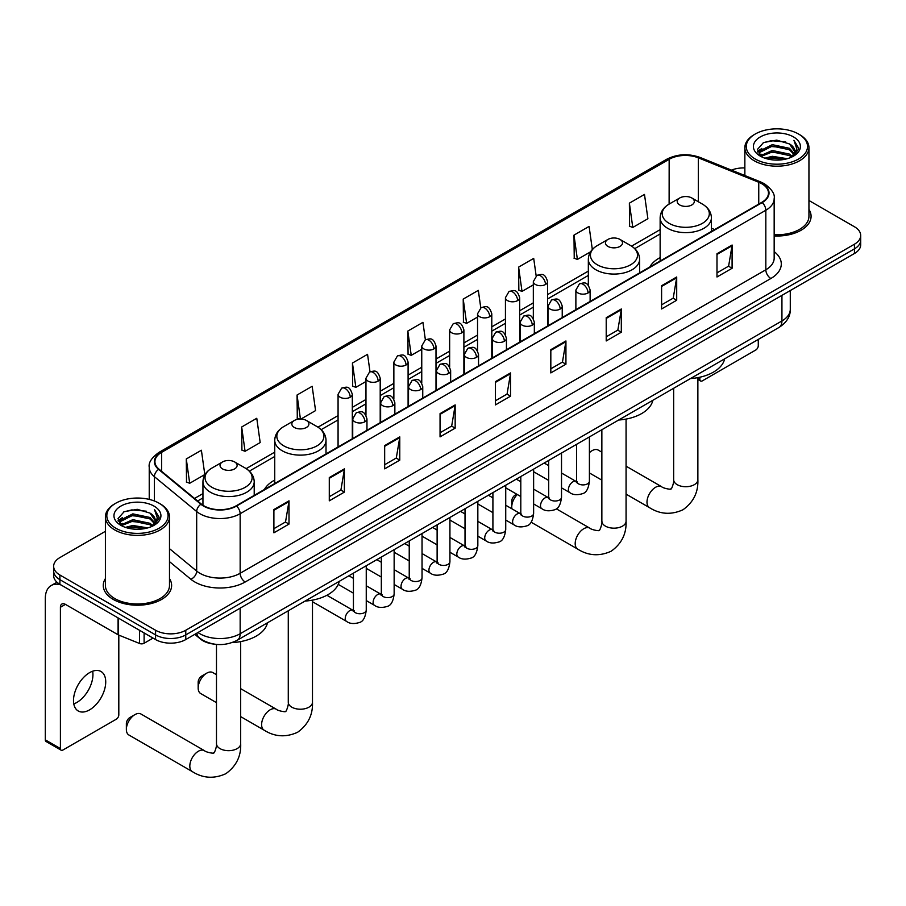 <?xml version="1.0" encoding="UTF-8"?>
<svg xmlns="http://www.w3.org/2000/svg" width="906" height="906" viewBox="0 0 906 906"><rect width="100%" height="100%" fill="white"/><g stroke="black" fill="none" stroke-linecap="round" stroke-linejoin="round"><path stroke-width="1.36" d="M274.745 480.067A37.735 21.789 0 0 0 264.382 489.523M660.134 257.576A37.735 21.789 0 0 0 649.772 267.021M214.031 644.109A21.359 12.333 180 0 1 200.509 639.07L194.79 634.347M105.402 531.312L59.898 557.575A21.359 12.333 0 0 0 53.647 566.295L53.647 575.604A21.359 12.333 0 0 0 59.898 584.325L155.572 639.557A21.359 12.333 0 0 0 185.775 639.557L854.449 253.499A21.359 12.333 0 0 0 860.7 244.779L860.7 240.135A21.359 12.333 0 0 1 854.449 248.856A21.359 12.333 0 0 0 860.7 240.135L860.7 235.481A21.359 12.333 0 0 0 854.449 226.76L808.945 200.486M53.647 566.295A21.359 12.333 0 0 0 59.898 575.016L155.572 630.248A21.359 12.333 0 0 0 185.775 630.248L185.775 634.902L854.449 248.856L185.775 634.902A21.359 12.333 0 0 1 155.572 634.902A21.359 12.333 0 0 0 185.775 634.902L185.775 639.557M59.898 575.016L59.898 579.67L155.572 634.902L59.898 579.67A21.359 12.333 0 0 1 53.647 570.95A21.359 12.333 0 0 0 59.898 579.67L59.898 584.325M105.402 578.617A34.179 19.728 0 0 0 103.261 585.48A34.179 19.728 0 0 0 113.273 599.432A34.179 19.728 0 0 0 150.521 603.713A34.179 19.728 0 0 0 171.619 585.48A34.179 19.728 0 0 0 169.49 578.617A34.179 19.728 0 0 1 171.619 585.48A34.179 19.728 0 0 1 150.521 603.713A34.179 19.728 0 0 1 113.273 599.432A34.179 19.728 0 0 1 103.261 585.48A34.179 19.728 0 0 1 105.402 578.617M761.799 183.737A22.786 13.16 180 0 1 768.469 193.035A22.786 13.16 180 0 1 761.799 202.344L236.126 505.831A22.786 13.16 180 0 1 201.359 504.076L159.048 469.195A22.786 13.16 180 0 1 154.926 461.652A22.786 13.16 180 0 1 161.608 452.343L669.16 159.309A22.786 13.16 180 0 1 698.345 157.837L758.752 182.265A22.786 13.16 180 0 1 761.799 183.737M762.195 183.499A23.352 13.488 0 0 0 759.081 181.993L698.662 157.565A23.352 13.488 0 0 0 668.753 159.082L161.2 452.117A23.352 13.488 0 0 0 158.584 469.387L200.883 504.257A23.352 13.488 0 0 0 236.534 506.058L762.195 202.57A23.352 13.488 0 0 0 762.195 183.499M273.895 509.557L273.895 532.807L289.003 524.087L289.003 500.825L273.895 509.557M273.895 528.685L285.526 521.969L288.935 501.607A5.696 3.284 -120 0 0 289.003 500.825M285.424 522.026L289.003 524.087M329.286 477.575L329.286 500.837L344.382 492.105L344.382 468.855L329.286 477.575M329.286 496.703L340.916 489.987L344.325 469.625A5.696 3.284 -120 0 0 344.382 468.855M340.815 490.044L344.382 492.105M384.665 445.593L384.665 468.855L399.773 460.135L399.773 436.873L384.665 445.593M384.665 464.733L396.296 458.006L399.716 437.655A5.696 3.284 -120 0 0 399.773 436.873M396.194 458.074L399.773 460.135M440.056 413.623L440.056 436.873L455.163 428.153L455.163 404.903L440.056 413.623M440.056 432.751L451.686 426.035L455.095 405.673A5.696 3.284 -120 0 0 455.163 404.903M451.584 426.092L455.163 428.153M716.986 253.737L716.986 276.987L732.093 268.267L732.093 245.016L716.986 253.737M716.986 272.865L728.617 266.149L732.025 245.786A5.696 3.284 -120 0 0 732.093 245.016M728.515 266.205L732.093 268.267M661.595 285.718L661.595 308.969L676.703 300.248L676.703 276.987L661.595 285.718M661.595 304.846L673.237 298.131L676.646 277.768A5.696 3.284 -120 0 0 676.703 276.987M673.135 298.187L676.703 300.248M606.216 317.689L606.216 340.95L621.312 332.23L621.312 308.969L606.216 317.689M606.216 336.817L617.847 330.101L621.256 309.739A5.696 3.284 -120 0 0 621.312 308.969M617.745 330.158L621.312 332.23M550.825 349.671L550.825 372.921L565.933 364.201L565.933 340.95L550.825 349.671M550.825 368.799L562.456 362.083L565.865 341.721A5.696 3.284 -120 0 0 565.933 340.95M562.354 362.14L565.933 364.201M495.435 381.641L495.435 404.903L510.542 396.182L510.542 372.921L495.435 381.641M495.435 400.769L507.077 394.053L510.486 373.691A5.696 3.284 -120 0 0 510.542 372.921M506.975 394.121L510.542 396.182M774.166 235.968A34.179 19.728 0 0 0 811.085 216.296A34.179 19.728 0 0 0 808.945 209.422A34.179 19.728 0 0 1 811.085 216.296A34.179 19.728 0 0 1 774.166 235.968M185.775 630.248L854.449 244.201A21.359 12.333 0 0 0 860.7 235.481M744.857 167.938A21.359 12.333 0 0 0 731.459 170.124M300.928 419.048L315.571 410.599L312.162 386.296L297.055 395.016L297.304 418.13M241.664 426.998L245.084 451.29L260.181 442.57L256.772 418.278L241.664 426.998L241.913 450.112M186.285 458.968L189.694 483.272L204.801 474.551L201.392 450.248L186.285 458.968L186.523 482.083M480.769 307.836L478.323 290.362L463.215 299.082L463.453 322.196M536.159 275.9L533.702 258.391L518.606 267.111L518.844 290.226M592.331 249.49L589.093 226.409L573.985 235.13L574.234 258.244M629.376 203.159L632.784 227.451L647.892 218.731L644.483 194.439L629.376 203.159L629.613 226.274M369.999 371.8L367.553 354.314L352.445 363.034L352.683 386.16M425.378 339.795L422.932 322.343L407.825 331.064L408.074 354.178M407.825 331.064L411.233 355.356L421.754 349.286M411.233 355.356L407.825 354.087M463.215 299.082L466.624 323.385L477.541 317.077M466.624 323.385L463.215 322.106M518.606 267.111L522.015 291.404L533.328 284.869M522.015 291.404L518.606 290.135M573.985 235.13L577.394 259.433L590.531 251.845M577.394 259.433L573.985 258.153M632.784 227.451L629.376 226.183M352.445 363.034L355.854 387.338L365.967 381.494M355.854 387.338L352.445 386.069M299.75 419.048L297.055 418.04M297.055 395.016L300.43 419.036M245.084 451.29L241.664 450.022M189.694 483.272L186.285 481.992M697.869 378.232L699.862 379.376A3.556 2.061 120 0 0 700.598 381.007A3.556 2.061 120 0 0 702.388 380.837L755.751 350.022A3.556 2.061 120 0 0 758.277 345.662L758.277 339.422M699.862 379.376L699.862 377.213M755.253 159.026A30.623 17.678 0 0 0 798.548 159.026A30.623 17.678 0 0 0 798.548 134.02L799.556 134.609A32.038 18.505 0 0 1 808.945 147.689A32.038 18.505 0 0 1 789.16 164.779A32.038 18.505 0 0 1 754.245 160.77A32.038 18.505 0 0 1 744.857 147.689A32.038 18.505 0 0 1 754.245 134.609L755.253 134.02A30.623 17.678 0 0 0 755.253 159.026M774.166 234.722A32.038 18.505 0 0 0 808.945 216.296L808.945 147.689M764.902 158.188L772.297 156.296L787.28 158.697M767.02 158.833L772.297 157.746L785.083 159.241M760.327 155.798L772.297 150.487L789.488 154.111L792.252 156.41M761.04 156.421L772.297 151.936L789.488 155.572L791.493 157.1M759.307 154.824L759.704 150.962L772.297 144.666L789.488 148.301L794.2 153.635M759.16 154.122L759.704 152.423L772.297 146.126L789.488 149.75L793.86 154.337M791.312 157.248A17.803 10.283 0 0 0 794.709 151.2A17.803 10.283 0 0 0 789.488 143.941L794.698 151.551M793.52 136.931A23.499 13.567 0 0 0 760.338 136.908A23.499 13.567 0 0 0 760.179 156.059A23.499 13.567 0 0 0 760.281 156.115A23.499 13.567 0 0 0 793.622 156.059A23.499 13.567 0 0 0 793.52 136.931M789.488 143.941L776.702 140.124L763.554 142.536L757.461 149.422L761.504 156.761M792.761 156.534L798.446 149.331L798.56 148.04L793.939 140.317L796.85 148.969L791.493 157.157M799.556 134.609L798.548 134.02A30.623 17.678 0 0 0 755.253 134.02M793.939 140.317L798.548 148.335M763.248 142.695L771.3 140.702L785.717 141.993M757.699 152.049L760.327 149.988M766.102 147.519L771.3 146.512L785.208 147.655M766.102 153.341L771.3 152.333L785.208 153.476M767.167 158.878L771.3 158.142L785.072 159.252M757.541 151.472L761.855 148.403M759.84 155.379L761.855 154.224M601.856 452.196L598.164 450.055A12.106 6.988 120 0 0 592.116 450.656L589.41 452.219L592.116 450.656A12.106 6.988 120 0 0 589.41 452.728M660.134 261.03L660.134 217.825A25.64 14.802 0 0 0 667.643 228.289A25.64 14.802 0 0 0 695.582 231.506A25.64 14.802 0 0 0 711.403 217.825C711.21 212.129 708.22 207.553 702.422 204.099L691.81 197.984A8.55 4.938 0 0 0 679.727 197.984A8.55 4.938 0 0 0 679.727 204.96A8.55 4.938 0 0 0 691.81 204.96A8.55 4.938 0 0 0 691.81 197.984L702.422 204.099A23.545 13.601 0 0 1 702.422 223.329A23.545 13.601 0 0 1 669.115 223.329A23.545 13.601 0 0 1 669.115 204.099L669.16 159.309M690.474 378.572A39.162 22.616 0 0 0 724.641 358.844M517.281 494.506A12.106 6.988 120 0 0 511.754 506.941L511.754 501.12A4.983 2.877 -60 0 1 515.276 495.016L516.726 494.189L515.276 495.016M511.754 506.941A12.106 6.988 120 0 0 511.924 508.821M607.926 246.409A8.55 4.938 0 0 0 620.01 246.409A8.55 4.938 0 0 0 620.01 239.433L630.621 245.56A23.545 13.601 0 0 1 630.621 264.79A23.545 13.601 0 0 1 597.314 264.79A23.545 13.601 0 0 1 597.314 245.56C591.516 249.003 588.526 253.578 588.334 259.286A25.64 14.802 0 0 0 595.842 269.75A25.64 14.802 0 0 0 623.781 272.955A25.64 14.802 0 0 0 639.602 259.286C639.41 253.578 636.42 249.003 630.621 245.56L620.01 239.433A8.55 4.938 0 0 0 607.926 239.433A8.55 4.938 0 0 0 607.926 246.409M618.673 420.022A39.162 22.616 0 0 0 652.841 400.293M198.165 687.982L198.165 682.173A4.983 2.877 -60 0 1 201.687 676.069L206.727 673.158A12.106 6.988 120 0 0 198.165 687.982A12.106 6.988 120 0 0 200.668 693.532L216.477 702.648M294.337 427.462A8.55 4.938 0 0 0 306.421 427.462A8.55 4.938 0 0 0 306.421 420.486L317.032 426.601A23.545 13.601 0 0 1 317.032 445.831A23.545 13.601 0 0 1 283.725 445.831A23.545 13.601 0 0 1 283.725 426.601C277.927 430.056 274.937 434.631 274.745 440.327A25.64 14.802 0 0 0 282.253 450.792A25.64 14.802 0 0 0 310.192 454.008A25.64 14.802 0 0 0 326.013 440.327C325.82 434.631 322.83 430.056 317.032 426.601L306.421 420.486A8.55 4.938 0 0 0 294.337 420.486A8.55 4.938 0 0 0 294.337 427.462M305.084 601.074A39.162 22.616 0 0 0 339.263 581.346M216.477 674.698L212.774 672.558A12.106 6.988 120 0 0 206.727 673.158L201.687 676.069M126.364 729.443L126.364 723.622A4.983 2.877 -60 0 1 129.886 717.518L134.926 714.619A12.106 6.988 120 0 0 126.364 729.443A12.106 6.988 120 0 0 128.867 734.981L192.31 771.606A12.106 6.988 -60 0 1 190.464 761.912A12.106 6.988 -60 0 1 198.369 751.244A12.106 6.988 -60 0 1 204.416 750.644C205.798 752.297 214.971 753.962 213.68 752.761C214.065 754.483 217.214 745.706 216.477 743.69A12.106 6.988 180 0 0 220.022 748.628A12.106 6.988 180 0 0 237.134 748.628A12.106 6.988 180 0 0 240.679 743.69C241.2 756.216 236.228 766.227 225.787 773.724C214.065 779.024 202.91 778.322 192.31 771.606M222.536 468.912A8.55 4.938 0 0 0 234.62 468.912A8.55 4.938 0 0 0 234.62 461.935L245.232 468.062A23.545 13.601 0 0 1 245.232 487.292A23.545 13.601 0 0 1 211.925 487.292A23.545 13.601 0 0 1 211.925 468.062C206.126 471.505 203.137 476.08 202.944 481.788A25.64 14.802 0 0 0 210.452 492.252A25.64 14.802 0 0 0 238.391 495.457A25.64 14.802 0 0 0 254.212 481.788C254.02 476.08 251.03 471.505 245.232 468.062L234.62 461.935A8.55 4.938 0 0 0 222.536 461.935A8.55 4.938 0 0 0 222.536 468.912M232.061 642.603A39.162 22.616 0 0 0 267.463 622.796M204.416 750.644L140.974 714.019A12.106 6.988 120 0 0 134.926 714.619L129.886 717.518M92.65 671.21A22.786 13.16 -60 0 1 76.829 702.467A22.786 13.16 -60 0 1 73.782 703.894M89.603 709.851A22.786 13.16 120 0 0 104.496 689.772A22.786 13.16 120 0 0 101.008 671.505A22.786 13.16 120 0 0 89.603 672.637A22.786 13.16 120 0 0 74.722 692.716A22.786 13.16 120 0 0 78.21 710.972A22.786 13.16 120 0 0 89.603 709.851M144.111 632.943L144.111 643.26L153.046 638.096M60.962 584.936A28.482 16.444 -120 0 0 51.2 585.525A28.482 16.444 -120 0 0 45.3 598.56L45.3 739.851L60.408 748.571L60.408 607.28A7.123 4.111 60 0 1 61.88 604.03A7.123 4.111 60 0 1 65.436 604.381L118.086 634.778L118.086 617.915M60.408 748.571A3.556 2.061 120 0 0 61.144 750.202L46.036 741.482A3.556 2.061 -60 0 1 45.3 739.851M61.144 750.202A3.556 2.061 120 0 0 62.922 750.021L116.296 719.205A3.556 2.061 120 0 0 118.811 714.845L118.811 635.106M144.111 643.26A3.556 2.061 180 0 1 139.558 643.487L118.561 635.004A3.556 2.061 180 0 1 118.086 634.778M115.787 528.209A30.623 17.678 0 0 0 159.094 528.209A30.623 17.678 0 0 0 159.094 503.215L160.102 503.793A32.038 18.505 0 0 1 169.49 516.873A32.038 18.505 0 0 1 149.705 533.974A32.038 18.505 0 0 1 114.79 529.953A32.038 18.505 0 0 1 105.402 516.873A32.038 18.505 0 0 1 114.779 503.793L115.787 503.215A30.623 17.678 0 0 0 115.787 528.209M105.402 516.873L105.402 585.48A32.038 18.505 0 0 0 114.79 598.56A32.038 18.505 0 0 0 149.705 602.569A32.038 18.505 0 0 0 169.49 585.48L169.49 516.873M125.447 527.383L132.831 525.491L147.814 527.892M127.565 528.028L132.831 526.941L145.628 528.436M120.86 524.982L132.831 519.67L150.034 523.306L152.797 525.593M121.574 525.605L132.831 521.12L150.034 524.755L152.027 526.284M119.852 524.019L120.249 520.157L132.831 513.861L150.034 517.485L154.733 522.83M119.694 523.306L120.249 521.607L132.831 515.31L150.034 518.945L154.405 523.521M151.846 526.431A17.803 10.283 0 0 0 155.243 520.395A17.803 10.283 0 0 0 150.034 513.124L155.232 520.746M154.054 506.126A23.499 13.567 0 0 0 120.883 506.092A23.499 13.567 0 0 0 120.725 525.242A23.499 13.567 0 0 0 120.826 525.31A23.499 13.567 0 0 0 154.156 525.242A23.499 13.567 0 0 0 154.054 506.126M150.034 513.124L137.236 509.308L124.099 511.731L118.007 518.617L122.038 525.956M153.307 525.718L158.98 518.515L159.094 517.224L154.473 509.512L157.384 518.153L152.038 526.352M160.102 503.793L159.094 503.215A30.623 17.678 0 0 0 115.787 503.215M154.473 509.512L159.094 517.519M123.794 511.879L131.834 509.897L146.262 511.188M118.233 521.233L120.86 519.172M126.647 516.714L131.834 515.707L145.741 516.85M126.647 522.524L131.834 521.516L145.741 522.66M127.712 528.062L131.834 527.337L145.606 528.436M118.086 520.667L122.389 517.598M120.373 524.574L122.389 523.408M197.961 632.513A28.482 16.444 0 0 0 199.875 633.736A28.482 16.444 0 0 0 240.158 633.736L781.935 320.95A28.482 16.444 0 0 0 790.281 309.32C790.485 316.387 786.725 322.434 778.99 327.462L237.213 640.259A14.247 8.222 60 0 0 240.158 633.736L240.158 608.153M781.935 295.367L781.935 320.95A14.247 8.222 60 0 1 778.99 327.462M196.806 633.181A14.247 9.524 129.5 0 0 199.297 637.813L194.971 634.245M854.449 253.499L854.449 244.201M155.572 639.557L155.572 630.248M774.166 251.63A35.606 20.555 180 0 1 770.859 278.504L245.198 581.992A7.123 4.111 60 0 1 240.158 573.272L765.83 269.784A28.482 16.444 0 0 0 774.166 258.153L774.166 198.618A28.482 16.444 180 0 1 765.83 210.249A7.123 4.111 -120 0 0 762.195 202.57M245.198 581.992A35.606 20.555 180 0 1 194.847 581.992A35.606 20.555 180 0 1 190.849 579.251L169.49 561.629M200.883 504.257A7.123 4.768 129.5 0 0 196.681 511.539L196.681 571.074A28.482 16.444 0 0 0 199.875 573.272A28.482 16.444 0 0 0 240.158 573.272L240.158 513.736A28.482 16.444 180 0 1 196.681 511.539L154.382 476.658A28.482 16.444 180 0 1 149.23 467.224L149.23 499.399M774.166 198.618C775.117 194.167 771.844 189.207 764.347 183.725L760.61 181.913A7.123 3.33 112 0 0 759.081 181.993M760.61 181.913L700.191 157.485C688.401 153.318 677.201 153.918 666.601 159.309A7.123 4.111 60 0 1 668.753 159.082M161.2 452.117A7.123 4.111 -120 0 0 159.048 452.343C151.653 457.655 148.391 462.615 149.23 467.224M158.584 469.387A7.123 4.768 129.5 0 0 154.382 476.658L154.382 500.984M700.191 157.485A7.123 3.33 112 0 0 698.662 157.565M236.534 506.058A7.123 4.111 60 0 1 240.158 513.736L765.83 210.249L765.83 269.784A7.123 4.111 60 0 0 770.859 278.504M169.49 548.651L196.681 571.074A7.123 4.768 -50.5 0 1 190.849 579.251M161.608 452.343L161.608 471.301M758.752 182.265L758.752 204.099M698.345 157.837L698.345 201.755M714.664 229.558L711.403 228.233M660.134 229.637L631.561 246.138M588.334 271.098L547.575 294.62M533.328 302.853L519.682 310.735M505.435 318.957L491.788 326.84M477.541 335.061L463.895 342.944M449.648 351.166L436.001 359.048M421.754 367.27L408.096 375.152M393.861 383.374L380.203 391.256M365.967 399.478L352.309 407.36M338.074 415.582L317.972 427.179M274.745 452.139L246.172 468.64M202.944 493.6L194.53 498.447M495.435 382.377L510.486 373.691M550.825 350.407L565.865 341.721M606.216 318.425L621.256 309.739M661.595 286.455L676.646 277.768M716.986 254.473L732.025 245.786M440.056 414.359L455.095 405.673M384.665 446.33L399.716 437.655M329.286 478.311L344.325 469.625M273.895 510.293L288.935 501.607M697.869 377.621L697.869 479.727A12.106 6.988 180 0 1 694.324 484.676A12.106 6.988 180 0 1 677.212 484.676A12.106 6.988 180 0 1 673.656 479.727C674.392 481.754 671.255 490.531 670.87 488.81C672.161 489.999 662.988 488.334 661.607 486.692L626.069 466.171M697.869 479.727C698.39 492.252 693.418 502.275 682.965 509.772C671.255 515.072 660.1 514.37 649.5 507.654A12.106 6.988 -60 0 1 647.643 497.96A12.106 6.988 -60 0 1 655.559 487.292A12.106 6.988 -60 0 1 661.607 486.692M626.069 419.082L626.069 521.188A12.106 6.988 180 0 1 622.524 526.126A12.106 6.988 180 0 1 605.412 526.126A12.106 6.988 180 0 1 601.856 521.188C602.592 523.204 599.455 531.981 599.07 530.259C600.361 531.46 591.188 529.795 589.806 528.141L556.284 508.787M626.069 521.188C626.59 533.713 621.618 543.725 611.165 551.222C599.455 556.522 588.3 555.82 577.7 549.104A12.106 6.988 -60 0 1 575.842 539.41A12.106 6.988 -60 0 1 583.758 528.742A12.106 6.988 -60 0 1 589.806 528.141M312.479 600.123L312.479 702.229A12.106 6.988 180 0 1 308.935 707.178A12.106 6.988 180 0 1 291.823 707.178A12.106 6.988 180 0 1 288.278 702.229C289.014 704.256 285.866 713.033 285.481 711.301C286.772 712.501 277.598 710.836 276.217 709.194L240.679 688.673M312.479 702.229C313 714.755 308.029 724.777 297.587 732.275C285.866 737.575 274.711 736.872 264.11 730.157A12.106 6.988 -60 0 1 262.264 720.451A12.106 6.988 -60 0 1 270.169 709.794A12.106 6.988 -60 0 1 276.217 709.194M588.039 292.955A7.123 4.111 0 0 0 590.123 290.045C587.235 280.905 584.427 282.729 579.444 283.872A7.123 4.111 60 0 1 583 284.235A7.123 4.111 -120 0 1 588.039 292.955A7.123 4.111 0 0 1 577.96 292.955A7.123 4.111 0 0 1 575.876 290.045L579.444 283.872M561.516 487.836L569.727 492.57A6.41 3.703 -60 0 1 568.741 487.439A6.41 3.703 -60 0 1 572.932 481.788A6.41 3.703 -60 0 1 573.215 481.641A6.41 3.703 -60 0 1 576.137 481.471L561.516 473.034M576.963 482.117L576.386 482.592L576.59 481.211A6.41 3.703 -0 0 0 578.47 483.827A6.41 3.703 -0 0 0 587.235 483.985A6.41 3.703 -0 0 0 589.41 481.211C588.526 488.651 586.227 492.807 582.49 493.679C577.145 495.31 572.886 494.936 569.727 492.57M560.146 309.059A7.123 4.111 0 0 0 562.23 306.149C559.342 297.009 556.533 298.833 551.55 299.977A7.123 4.111 60 0 1 555.106 300.339A7.123 4.111 -120 0 1 560.146 309.059A7.123 4.111 0 0 1 550.067 309.059A7.123 4.111 0 0 1 547.983 306.149L551.55 299.977M533.623 503.94L541.833 508.685A6.41 3.703 -60 0 1 540.848 503.543A6.41 3.703 -60 0 1 545.038 497.892A6.41 3.703 -60 0 1 545.321 497.745A6.41 3.703 -60 0 1 548.243 497.575L533.623 489.138M549.059 498.221L548.492 498.696L548.696 497.315A6.41 3.703 -0 0 0 550.576 499.931A6.41 3.703 -0 0 0 559.342 500.089A6.41 3.703 -0 0 0 561.516 497.315C560.633 504.755 558.334 508.912 554.597 509.784C549.24 511.414 544.993 511.041 541.833 508.685M532.241 325.163A7.123 4.111 0 0 0 534.336 322.253C531.437 313.125 528.628 314.937 523.645 316.092A7.123 4.111 60 0 1 527.213 316.443A7.123 4.111 -120 0 1 532.241 325.163A7.123 4.111 0 0 1 522.173 325.163A7.123 4.111 0 0 1 520.089 322.253L523.645 316.092M505.729 520.044L513.94 524.789A6.41 3.703 -60 0 1 512.955 519.648A6.41 3.703 -60 0 1 517.145 513.996A6.41 3.703 -60 0 1 517.428 513.849A6.41 3.703 -60 0 1 520.35 513.679L505.729 505.242M521.165 514.325L520.599 514.801L520.803 513.419A6.41 3.703 -0 0 0 522.683 516.035A6.41 3.703 -0 0 0 531.448 516.194A6.41 3.703 -0 0 0 533.623 513.419C532.739 520.859 530.44 525.016 526.703 525.888C521.346 527.519 517.088 527.145 513.94 524.789M504.348 341.268A7.123 4.111 0 0 0 506.443 338.357C503.543 329.229 500.735 331.041 495.752 332.196A7.123 4.111 60 0 1 499.319 332.547A7.123 4.111 -120 0 1 504.348 341.268A7.123 4.111 0 0 1 494.28 341.268A7.123 4.111 0 0 1 492.196 338.357L495.752 332.196M477.836 536.148L486.046 540.893A6.41 3.703 -60 0 1 485.061 535.752A6.41 3.703 -60 0 1 489.251 530.112A6.41 3.703 -60 0 1 489.534 529.953A6.41 3.703 -60 0 1 492.445 529.784L477.836 521.346M493.272 530.44L492.705 530.905L492.909 529.523A6.41 3.703 -0 0 0 494.789 532.139A6.41 3.703 -0 0 0 503.555 532.298A6.41 3.703 -0 0 0 505.729 529.523C504.846 536.964 502.547 541.12 498.81 541.992C493.453 543.623 489.195 543.26 486.046 540.893M476.454 357.372A7.123 4.111 0 0 0 478.538 354.461C475.65 345.333 472.841 347.145 467.858 348.3A7.123 4.111 60 0 1 471.426 348.651A7.123 4.111 -120 0 1 476.454 357.372A7.123 4.111 0 0 1 466.386 357.372A7.123 4.111 0 0 1 464.302 354.461L467.858 348.3M449.931 552.252L458.153 556.997A6.41 3.703 -60 0 1 457.168 551.856A6.41 3.703 -60 0 1 461.347 546.216A6.41 3.703 -60 0 1 461.641 546.058A6.41 3.703 -60 0 1 464.552 545.899L449.931 537.451M465.378 546.545L464.812 547.009L465.016 545.627A6.41 3.703 -0 0 0 466.896 548.243A6.41 3.703 -0 0 0 475.661 548.402A6.41 3.703 -0 0 0 477.836 545.627C476.952 553.068 474.642 557.224 470.916 558.096C465.559 559.727 461.301 559.364 458.153 556.997M448.561 373.476A7.123 4.111 0 0 0 450.644 370.565C447.757 361.437 444.948 363.249 439.965 364.405A7.123 4.111 60 0 1 443.532 364.756A7.123 4.111 -120 0 1 448.561 373.476A7.123 4.111 0 0 1 438.493 373.476A7.123 4.111 0 0 1 436.409 370.565L439.965 364.405M422.037 568.356L430.248 573.102A6.41 3.703 -60 0 1 429.274 567.96A6.41 3.703 -60 0 1 433.453 562.32A6.41 3.703 -60 0 1 433.736 562.162A6.41 3.703 -60 0 1 436.658 562.003L422.037 553.555M437.485 562.649L436.919 563.113L437.122 561.731A6.41 3.703 -0 0 0 438.991 564.347A6.41 3.703 -0 0 0 447.768 564.506A6.41 3.703 -0 0 0 449.931 561.731C449.059 569.172 446.749 573.328 443.023 574.2C437.666 575.831 433.408 575.469 430.248 573.102M420.667 389.58A7.123 4.111 0 0 0 422.751 386.669C419.863 377.542 417.054 379.354 412.071 380.509A7.123 4.111 60 0 1 415.627 380.86A7.123 4.111 -120 0 1 420.667 389.58A7.123 4.111 0 0 1 410.599 389.58A7.123 4.111 0 0 1 408.515 386.669L412.071 380.509M394.144 584.461L402.355 589.206A6.41 3.703 -60 0 1 401.381 584.064A6.41 3.703 -60 0 1 405.56 578.424A6.41 3.703 -60 0 1 405.843 578.266A6.41 3.703 -60 0 1 408.765 578.107L394.144 569.659M409.591 578.753L409.014 579.228L409.229 577.835A6.41 3.703 -0 0 0 411.098 580.452A6.41 3.703 -0 0 0 419.874 580.61A6.41 3.703 -0 0 0 422.037 577.835C421.165 585.276 418.855 589.432 415.129 590.304C409.772 591.935 405.514 591.573 402.355 589.206M392.774 405.684A7.123 4.111 0 0 0 394.857 402.774C391.97 393.646 389.161 395.458 384.178 396.613A7.123 4.111 60 0 1 387.734 396.964A7.123 4.111 -120 0 1 392.774 405.684A7.123 4.111 0 0 1 382.706 405.684A7.123 4.111 0 0 1 380.622 402.774L384.178 396.613M366.25 600.565L374.461 605.31A6.41 3.703 -60 0 1 373.476 600.168A6.41 3.703 -60 0 1 377.666 594.529A6.41 3.703 -60 0 1 377.949 594.37A6.41 3.703 -60 0 1 380.871 594.211L366.25 585.763M381.698 594.857L381.12 595.333L381.324 593.94A6.41 3.703 -0 0 0 383.204 596.556A6.41 3.703 -0 0 0 391.981 596.714A6.41 3.703 -0 0 0 394.144 593.94C393.272 601.391 390.962 605.548 387.236 606.42C381.879 608.039 377.621 607.677 374.461 605.31M364.88 421.788A7.123 4.111 0 0 0 366.964 418.878C364.076 409.75 361.268 411.562 356.285 412.717A7.123 4.111 60 0 1 359.841 413.068A7.123 4.111 -120 0 1 364.88 421.788A7.123 4.111 0 0 1 354.812 421.788A7.123 4.111 0 0 1 352.728 418.878L356.285 412.717M312.479 601.731L346.568 621.414A6.41 3.703 -60 0 1 345.582 616.273A6.41 3.703 -60 0 1 349.773 610.633A6.41 3.703 -60 0 1 350.056 610.474A6.41 3.703 -60 0 1 352.978 610.316L326.907 595.265M353.804 610.961L353.227 611.437L353.431 610.044A6.41 3.703 -0 0 0 355.311 612.66A6.41 3.703 -0 0 0 364.087 612.83A6.41 3.703 -0 0 0 366.25 610.044C365.378 617.496 363.068 621.652 359.342 622.524C353.986 624.143 349.727 623.781 346.568 621.414M545.491 284.495A7.123 4.111 0 0 0 547.575 281.585C544.687 272.446 541.879 274.269 536.896 275.413A7.123 4.111 60 0 1 540.452 275.775A7.123 4.111 -120 0 1 545.491 284.495A7.123 4.111 0 0 1 535.423 284.495A7.123 4.111 0 0 1 533.328 281.585L536.896 275.413M517.598 300.599A7.123 4.111 0 0 0 519.682 297.689C516.794 288.561 513.985 290.373 509.002 291.517A7.123 4.111 60 0 1 512.558 291.879A7.123 4.111 -120 0 1 517.598 300.599A7.123 4.111 0 0 1 507.519 300.599A7.123 4.111 0 0 1 505.435 297.689L509.002 291.517M489.704 316.704A7.123 4.111 0 0 0 491.788 313.793C488.9 304.665 486.092 306.477 481.109 307.632A7.123 4.111 60 0 1 484.665 307.983A7.123 4.111 -120 0 1 489.704 316.704A7.123 4.111 0 0 1 479.625 316.704A7.123 4.111 0 0 1 477.541 313.793L481.109 307.632M461.8 332.808A7.123 4.111 0 0 0 463.895 329.897C460.995 320.769 458.187 322.581 453.204 323.736A7.123 4.111 60 0 1 456.771 324.088A7.123 4.111 -120 0 1 461.8 332.808A7.123 4.111 0 0 1 451.732 332.808A7.123 4.111 0 0 1 449.648 329.897L453.204 323.736M433.906 348.912A7.123 4.111 0 0 0 436.001 346.001C433.102 336.873 430.293 338.685 425.31 339.841A7.123 4.111 60 0 1 428.878 340.192A7.123 4.111 -120 0 1 433.906 348.912A7.123 4.111 0 0 1 423.838 348.912A7.123 4.111 0 0 1 421.754 346.001L425.31 339.841M406.013 365.016A7.123 4.111 0 0 0 408.096 362.106C405.209 352.978 402.4 354.79 397.417 355.945A7.123 4.111 60 0 1 400.984 356.296A7.123 4.111 -120 0 1 406.013 365.016A7.123 4.111 0 0 1 395.945 365.016A7.123 4.111 0 0 1 393.861 362.106L397.417 355.945M378.119 381.12A7.123 4.111 0 0 0 380.203 378.21C377.315 369.082 374.506 370.894 369.523 372.049A7.123 4.111 60 0 1 373.091 372.4A7.123 4.111 -120 0 1 378.119 381.12A7.123 4.111 0 0 1 368.051 381.12A7.123 4.111 0 0 1 365.967 378.21L369.523 372.049M350.226 397.224A7.123 4.111 0 0 0 352.309 394.314C349.422 385.186 346.613 386.998 341.63 388.153A7.123 4.111 60 0 1 345.186 388.504A7.123 4.111 -120 0 1 350.226 397.224A7.123 4.111 0 0 1 340.158 397.224A7.123 4.111 0 0 1 338.074 394.314L341.63 388.153M60.408 607.28L65.436 604.381M118.561 618.186L118.561 635.004M139.558 643.487L139.558 630.304M237.213 640.259C225.753 646.012 214.292 646.012 202.831 640.259L199.297 637.813M790.281 309.32L790.281 290.543M666.601 159.309L159.048 452.343M660.134 233.975L634.755 248.629M588.334 275.424L547.575 298.957M533.328 307.179L519.682 315.062M505.435 323.283L491.788 331.166M477.541 339.388L463.895 347.27M449.648 355.492L436.001 363.374M421.754 371.596L408.096 379.489M393.861 387.711L380.203 395.594M365.967 403.816L352.309 411.698M338.074 419.92L321.166 429.671M274.745 456.477L249.365 471.131M202.944 497.926L197.621 500.995M700.598 381.007L697.869 379.433M759.103 154.575L759.103 153.397M744.857 175.549L744.857 147.689M649.5 507.654L626.069 494.121M601.856 480.146L589.41 472.955M711.403 231.438L711.403 217.825M660.134 217.825C660.327 212.129 663.317 207.553 669.115 204.099L679.727 197.984M673.656 388.278L673.656 479.727M577.7 549.104L531.075 522.184M639.602 272.887L639.602 259.286M588.334 285.322L588.334 259.286M607.926 239.433L597.314 245.56M601.856 429.727L601.856 521.188M264.11 730.157L240.679 716.623M326.013 453.94L326.013 440.327M274.745 483.532L274.745 440.327M294.337 420.486L283.725 426.601M288.278 610.78L288.278 702.229M240.679 641.584L240.679 743.69M254.212 495.389L254.212 481.788M202.944 505.242L202.944 481.788M222.536 461.935L211.925 468.062M216.477 644.415L216.477 743.69M577.439 481.992L576.137 481.471M589.41 436.919L589.41 481.211M590.123 301.46L590.123 290.045M548.696 480.429L533.623 471.732M576.59 444.314L576.59 481.211M575.876 309.682L575.876 290.045M548.696 465.639L544.189 463.034M549.546 498.096L548.243 497.575M561.516 453.023L561.516 497.315M562.23 317.564L562.23 306.149M520.803 496.533L505.729 487.836M548.696 460.418L548.696 497.315M547.983 325.786L547.983 306.149M520.803 481.743L516.295 479.138M521.641 514.2L520.35 513.679M533.623 469.127L533.623 513.419M534.336 333.668L534.336 322.253M492.909 512.649L477.836 503.94M520.803 476.533L520.803 513.419M520.089 341.89L520.089 322.253M492.909 497.847L488.391 495.242M493.747 530.304L492.445 529.784M505.729 485.231L505.729 529.523M506.443 349.773L506.443 338.357M465.016 528.753L449.931 520.044M492.909 492.638L492.909 529.523M492.196 357.995L492.196 338.357M465.016 513.951L460.497 511.346M465.854 546.409L464.552 545.899M477.836 501.335L477.836 545.627M478.538 365.877L478.538 354.461M437.122 544.857L422.037 536.148M465.016 508.742L465.016 545.627M464.302 374.099L464.302 354.461M437.122 530.055L432.604 527.451M437.96 562.513L436.658 562.003M449.931 517.439L449.931 561.731M450.644 381.981L450.644 370.565M409.229 560.961L394.144 552.252M437.122 524.846L437.122 561.731M436.409 390.203L436.409 370.565M409.229 546.159L404.71 543.555M410.067 578.617L408.765 578.107M422.037 533.543L422.037 577.835M422.751 398.085L422.751 386.669M381.324 577.065L366.25 568.356M409.229 540.95L409.229 577.835M408.515 406.307L408.515 386.669M381.324 562.264L376.817 559.659M382.173 594.721L380.871 594.211M394.144 549.648L394.144 593.94M394.857 414.189L394.857 402.774M353.431 593.17L338.244 584.393M381.324 557.054L381.324 593.94M380.622 422.411L380.622 402.774M353.431 578.368L348.923 575.763M354.28 610.825L352.978 610.316M366.25 565.752L366.25 610.044M366.964 430.293L366.964 418.878M353.431 573.158L353.431 610.044M352.728 438.515L352.728 418.878M547.575 326.024L547.575 281.585M533.328 318.618L533.328 281.585M519.682 342.128L519.682 297.689M505.435 334.722L505.435 297.689M491.788 358.232L491.788 313.793M477.541 350.826L477.541 313.793M463.895 374.337L463.895 329.897M449.648 366.93L449.648 329.897M436.001 390.441L436.001 346.001M421.754 383.034L421.754 346.001M408.096 406.545L408.096 362.106M393.861 399.138L393.861 362.106M380.203 422.649L380.203 378.21M365.967 415.242L365.967 378.21M352.309 438.753L352.309 394.314M338.074 446.975L338.074 394.314M51.2 585.525L56.965 582.196M119.637 523.77L119.637 522.581"/></g></svg>
